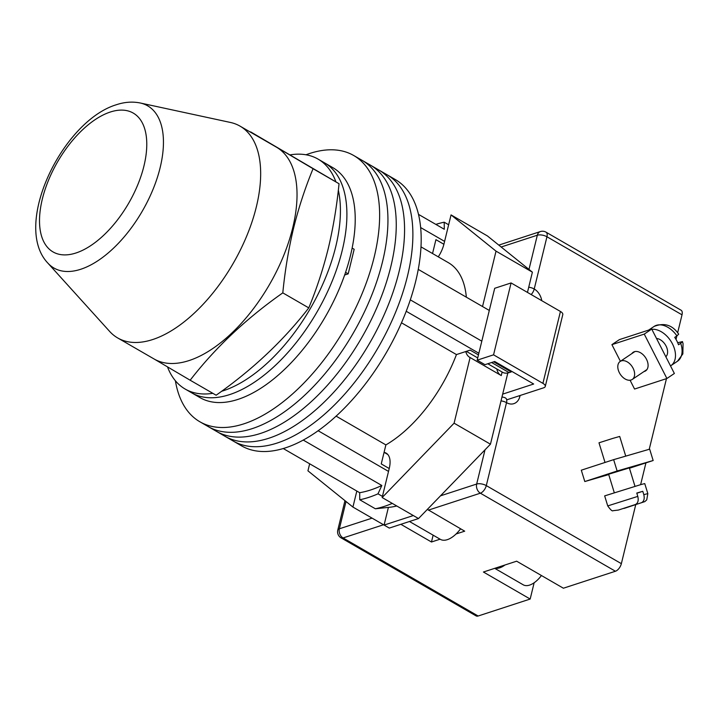 <?xml version="1.0" encoding="UTF-8"?>
<svg xmlns="http://www.w3.org/2000/svg" width="719" height="719" viewBox="0 0 719 719"><rect width="100%" height="100%" fill="white"/><g stroke="black" fill="none" stroke-linecap="round" stroke-linejoin="round"><path stroke-width="1.08" d="M175.382 380.755A153.758 78.856 -60 0 0 199.846 421.756L233.1 440.972A153.758 78.856 -60 0 0 407.475 276.087A153.758 78.856 -60 0 0 386.975 174.717L395.279 179.525A153.758 78.856 -60 0 1 415.789 280.886A153.758 78.856 -60 0 1 241.413 445.78L233.1 440.972A153.758 78.856 -60 0 0 407.475 276.087A153.758 78.856 -60 0 0 386.975 174.717L378.661 169.918A153.758 78.856 -60 0 1 399.162 271.279A153.758 78.856 -60 0 0 378.661 169.918L370.348 165.109A153.758 78.856 -60 0 1 390.848 266.479A153.758 78.856 -60 0 0 370.348 165.109L362.034 160.31A153.758 78.856 -60 0 1 382.535 261.68A153.758 78.856 -60 0 0 362.034 160.31L353.721 155.511A153.758 78.856 -60 0 0 305.979 154.783M224.786 436.172A153.758 78.856 -60 0 0 399.162 271.279A153.758 78.856 -60 0 1 224.786 436.172M216.473 431.364A153.758 78.856 -60 0 0 390.848 266.479A153.758 78.856 -60 0 1 216.473 431.364M208.159 426.565A153.758 78.856 -60 0 0 382.535 261.68A153.758 78.856 -60 0 1 208.159 426.565M199.846 421.756A153.758 78.856 -60 0 0 374.231 256.872A153.758 78.856 -60 0 0 353.721 155.511M435.849 224.391A155.16 79.566 120 0 1 444.207 222.207L444.288 229.271L418.512 214.379M481.802 341.166L410.306 299.85M489.297 310.446L418.26 269.391M303.202 440.046L381.825 485.487A146.775 75.27 120 0 1 359.68 492.704L283.205 448.503M443.893 244.271L435.921 239.661L432.541 253.528M421.001 246.86L448.395 262.687A108.326 55.552 120 0 1 466.343 297.181M478.459 354.907L470.154 350.108L456.448 354.575A108.326 55.552 120 0 1 385.887 444.908L381.25 463.917L389.222 468.527M444.207 222.207L448.647 224.768M444.594 241.386L420.66 227.555M511.892 371.435L511.2 371.948L493.701 361.828M478.863 353.254L406.208 311.264M381.825 485.487L377.996 493.827L382.427 496.389M388.521 471.412L318.086 430.708M396.762 505.978A142.56 73.104 120 0 1 390.812 507.138L375.345 508.773A155.16 79.566 -60 0 0 392.286 503.39M377.996 493.827A155.16 79.566 120 0 1 359.761 499.768L375.345 508.773M359.761 499.768L359.68 492.704M336.07 416.112L385.887 444.908M401.463 322.795L456.448 354.575M511.2 371.948L509.115 372.622A22.711 11.648 120 0 1 502.617 372.316L487.797 363.751M167.5 366.888A132.79 68.098 -60 0 0 185.143 389.042L191.64 392.799A132.79 68.098 -60 0 0 342.235 250.392A132.79 68.098 -60 0 0 324.53 162.853L332.843 167.653A132.79 68.098 -60 0 1 350.548 255.2A132.79 68.098 -60 0 1 199.954 397.598L191.64 392.799A132.79 68.098 -60 0 0 342.235 250.392A132.79 68.098 -60 0 0 324.53 162.853L318.041 159.097A132.79 68.098 -60 0 0 290.161 154.855M185.143 389.042A132.79 68.098 -60 0 0 212.842 393.32M221.56 391.298A132.79 68.098 -60 0 0 335.746 246.644A132.79 68.098 -60 0 0 338.334 190.211M335.908 181.871A132.79 68.098 -60 0 0 318.041 159.097M344.644 275.009L348.185 273.858L354.17 249.277L352.139 248.1M348.185 273.858L345.56 272.339M460.582 528.798A24.464 12.547 120 0 1 440.334 539.331L409.479 521.5M465.777 351.528A26.208 13.436 -60 0 0 469.705 357.334A26.208 13.436 -60 0 0 470.1 357.541L501.269 375.561L502.123 372.038M496.811 368.964A26.208 13.436 -60 0 0 500.487 375.111M356.822 491.05L352.921 507.066L307.939 470.828L309.646 463.791M384.243 452.422A23.062 11.828 120 0 1 386.193 453.15A23.062 11.828 120 0 1 389.267 468.357L382.149 497.539L413.317 515.55L384.09 525.077L389.285 528.079L418.512 518.552L490.457 444.198L502.671 394.129L533.669 384.018L494.708 361.504L484.966 364.677L477.173 360.174L494.699 288.292L511.083 282.944L560.434 311.471A6.992 2.975 13.7 0 1 562.797 314.571L545.272 386.454A6.992 2.975 -166.3 0 0 542.908 383.353L560.434 311.471M470.1 357.541L454.093 423.185L382.149 497.539M438.284 256.845A23.062 11.828 -60 0 0 443.938 244.092L451.047 214.909L496.029 251.147L482.53 306.537M496.029 251.147L532.393 272.168L487.41 235.931L451.047 214.909M532.393 272.168L527.458 292.417M413.317 515.55L418.512 518.552M454.093 423.185L490.457 444.198M507.821 372.963L502.671 394.129M352.921 507.066L384.09 525.077L388.395 507.407M506.688 399.863L543.681 387.802A6.992 2.975 -166.3 0 0 545.272 386.454M511.083 282.944L493.558 354.835L542.908 383.353M493.558 354.835L477.173 360.174M504.963 564.999A22.361 11.468 120 0 1 495.094 568.217M541.443 575.524A22.361 11.468 120 0 1 523.198 584.799L494.717 568.334M629.341 467.898L608.634 474.243M613.649 459.648L617.127 471.008L653.158 460.519L649.67 449.159L613.649 459.648L581.312 470.19L584.799 481.541L608.732 474.576M653.158 460.519L629.449 468.24M617.127 471.008L584.799 481.541M641.285 502.815C643.927 501.583 644.763 498.86 643.802 494.645L647.828 493.611L646.749 499.849L644.844 501.601L624.38 508.324M605.021 462.461L598.99 442.805L612.992 438.347L619.706 436.451L625.737 456.125M647.828 493.611L644.754 483.59L641.168 484.498L604.661 495.885L607.735 505.906L637.798 496.389C638.769 500.595 637.924 503.327 635.281 504.558L618.376 510.068L635.281 504.558M636.836 493.243L642.777 491.302L636.773 493.054L637.798 496.389M642.777 491.302L643.802 494.645M618.376 510.068L613.001 510.706C612.291 511.425 610.53 509.825 607.735 505.906M623.229 508.486L624.299 508.351M631.866 353.595A11.18 7.289 56.1 0 1 633.169 352.292A11.18 7.289 56.1 0 1 634.374 351.708A11.18 7.289 56.1 0 1 646.004 358.368A11.18 7.289 56.1 0 1 645.644 370.851A11.18 7.289 56.1 0 1 644.44 371.435A11.18 7.289 56.1 0 1 643.954 371.57M666.899 378.5L644.251 334.101L651.729 329.077L674.368 373.476L666.899 378.5L634.562 389.042L630.069 380.216M620.407 361.289L611.914 344.644L619.392 339.62L651.729 329.077M644.251 334.101L611.914 344.644M656.519 338.469A10.83 7.064 56.1 0 1 666.064 346.028A10.83 7.064 56.1 0 1 665.848 356.768M621.342 360.884A10.83 7.064 56.1 0 1 632.603 367.337A10.83 7.064 56.1 0 1 632.262 379.434A10.83 7.064 56.1 0 1 631.093 380A10.83 7.064 56.1 0 1 619.823 373.547A10.83 7.064 56.1 0 1 620.173 361.45A10.83 7.064 56.1 0 1 621.342 360.884M670.512 365.908A20.968 13.67 -123.9 0 0 670.89 365.665A20.968 13.67 -123.9 0 0 672.328 343.637A20.968 13.67 -123.9 0 0 651.854 329.329M648.682 330.066L654.092 326.435A20.968 13.67 56.1 0 1 656.357 325.339A20.968 13.67 56.1 0 1 676.921 335.89L674.728 337.373A20.968 13.67 -123.9 0 1 678.502 344.769L680.695 343.287A20.968 13.67 56.1 0 1 677.487 361.235L670.89 365.665M677.711 342.738L682.475 341.597L680.695 343.287M676.921 335.89L678.682 334.164C672.481 324.997 664.284 322.418 654.092 326.435M635.695 504.855L621.36 563.66A6.992 3.586 120 0 1 615.437 571.246L563.39 588.214L516.637 561.188L483.42 572.018L530.173 599.044L478.135 616.003A6.992 3.586 120 0 1 476.131 615.913L341.067 537.848A6.992 3.586 -60 0 0 343.062 537.947L478.135 616.003M456.062 533.983L464.69 531.17L427.392 509.385M400.86 524.304L431.472 542L440.091 539.187M682.016 314.823L546.952 236.767A6.992 3.586 -60 0 0 546.018 232.165L681.091 310.222A6.992 3.586 120 0 1 682.016 314.823L677.64 332.798M676.876 335.926L676.022 339.413M666.459 378.643L649.239 449.285M645.932 462.874L640.62 484.651M530.173 599.044L534.145 582.758M431.472 542L433.135 535.17M328.295 248.343C323.146 269.041 316.639 288.885 308.775 307.885C283.681 340.339 252.8 369.449 216.131 395.225L190.158 380.216C215.251 347.753 246.132 318.643 282.801 292.867C284.994 270.596 288.58 249.062 293.55 228.256C298.673 207.629 305.18 187.776 313.062 168.713L250.688 131.901L339.035 183.731C336.834 206.074 333.248 227.608 328.295 248.343M154.414 359.176L190.158 380.216M282.801 292.867L308.775 307.885M313.062 168.713L339.035 183.731M152.653 339.557A122.311 62.724 120 0 1 117.664 337.939A122.311 62.724 120 0 1 109.63 331.405L47.787 263.028A93.668 48.038 120 0 0 80.735 269.266A93.668 48.038 120 0 0 155.681 182.437A93.668 48.038 120 0 0 140.268 102.997L230.395 122.446A122.311 62.724 120 0 1 240.065 126.149A122.311 62.724 120 0 1 247.057 235.203A122.311 62.724 120 0 1 152.653 339.557M240.065 126.149L276.429 147.161A122.311 62.724 120 0 1 283.421 256.225A122.311 62.724 120 0 1 189.016 360.579A122.311 62.724 120 0 1 154.028 358.952L117.664 337.939M509.115 372.622L491.616 362.511M615.437 571.246L480.364 493.189L428.326 510.148M383.533 524.753L343.062 537.947A6.992 5.213 71.9 0 1 339.368 528.798L372.074 518.138M440.495 495.831L476.67 484.04L485.01 449.833M528.986 269.418L537.327 235.212L501.161 247.003M346.019 501.503L339.368 528.798A6.992 2.975 -166.3 0 0 337.768 530.146L344.958 500.658M498.815 245.107L540.355 231.563A6.992 5.213 71.9 0 0 537.327 235.212A6.992 2.975 -166.3 0 1 546.952 236.767L534.226 288.993A13.976 10.417 -108.1 0 1 541.784 300.695M520.116 395.477L519.9 396.376A13.976 10.417 -108.1 0 1 506.518 402.658L486.296 485.604L621.36 563.66M480.364 493.189A6.992 3.586 -60 0 0 486.296 485.604A6.992 2.975 13.7 0 0 476.67 484.04A6.992 5.213 71.9 0 0 480.364 493.189M501.017 400.878A6.992 2.975 13.7 0 1 506.518 402.658A6.992 3.586 120 0 0 505.583 398.047A6.992 6.992 0 0 0 501.934 397.113M518.92 395.872A6.992 2.975 13.7 0 1 519.9 396.376M531.179 294.565A6.992 3.586 -60 0 0 534.226 288.993A6.992 2.975 -166.3 0 0 528.726 287.214M110.331 112.02A80.177 41.118 -60 0 0 42.331 199.064A80.177 41.118 -60 0 0 75.962 252.989A80.177 41.118 -60 0 0 143.962 165.936A80.177 41.118 -60 0 0 110.331 112.02M387.793 454.48L384.081 452.332M477.722 357.927L466.334 351.348M614.269 492.641L608.607 474.163M634.985 486.296L629.323 467.817M646.956 369.557L632.262 379.434M634.868 351.573L620.173 361.45M682.475 341.597L683.05 343.646L682.861 353.91L677.487 361.235M337.768 530.146A6.992 6.992 0 0 0 341.067 537.848M546.018 232.165A6.992 6.992 0 0 0 540.355 231.563M140.268 102.997C132.467 101.433 124.504 102.017 116.388 104.731C62.697 120.9 11.828 225.056 47.787 263.028"/></g></svg>
